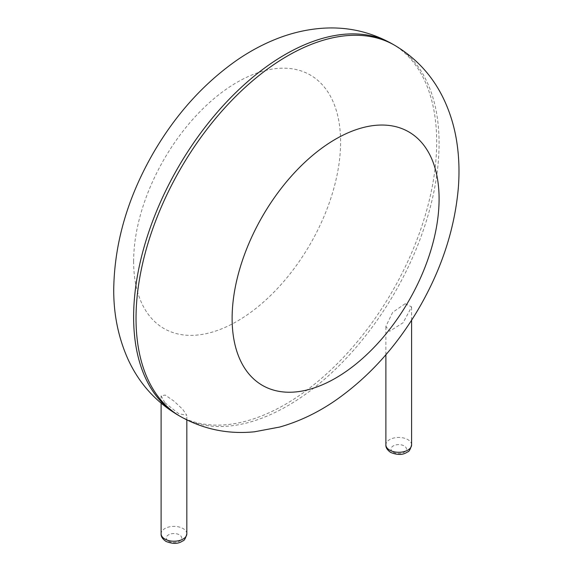 <?xml version="1.0" encoding="UTF-8"?>
<svg xmlns="http://www.w3.org/2000/svg" width="572" height="572" viewBox="0 0 572 572"><rect width="100%" height="100%" fill="white"/><g stroke="black" fill="none" stroke-linecap="round" stroke-linejoin="round"><path stroke-width="0.43" stroke-dasharray="2.86 2.15" d="M405.14 303.739L411.597 306.864L403.153 322.701L389.646 331.252L385.878 326.433L392.642 312.355L405.14 303.739M164.879 402.738L178.6 413.606L186.829 415.372L182.747 409.352L173.967 401.115L165.229 395.08L161.111 395.81L164.879 402.738M394.701 45.31A214.293 123.724 -60 0 1 394.701 292.757A214.293 123.724 -60 0 1 180.409 416.48M392.299 43.922A214.293 123.724 -60 0 1 392.299 291.37A214.293 123.724 -60 0 1 178.006 415.093M133.626 261.511A146.346 84.492 -60 0 1 288.846 68.411A146.346 84.492 -60 0 1 288.846 275.382A146.346 84.492 -60 0 1 133.626 261.511M411.597 444.859A12.856 7.422 0 0 0 398.741 437.437A12.856 7.422 0 0 0 385.878 444.859M186.829 533.805A12.856 7.422 0 0 0 173.974 526.383A12.856 7.422 0 0 0 161.111 533.805M393.286 452.209A7.715 4.454 0 0 0 406.192 450.214A7.715 4.454 0 0 0 396.739 444.759A7.715 4.454 0 0 0 393.286 452.209M168.518 541.155A7.715 4.454 0 0 0 181.424 539.153A7.715 4.454 0 0 0 171.972 533.697A7.715 4.454 0 0 0 168.518 541.155M411.597 320.198L411.597 306.864M385.878 354.74L385.878 326.433M186.829 419.919L186.829 415.372M161.111 403.231L161.111 395.81"/><path stroke-width="0.86" d="M136.029 318.375A214.293 123.724 -60 0 1 229.565 102.724A214.293 123.724 -60 0 1 394.701 45.31C417.274 58.759 434.019 77.542 444.93 101.659C450.693 114.45 454.654 127.956 456.821 142.185C459.094 157.193 459.581 172.622 458.279 188.495C454.647 228.736 441.913 267.982 420.084 306.22C397.597 345.295 369.419 376.683 335.557 400.386C317.817 412.627 299.192 421.514 279.679 427.048L254.533 431.781C228.121 434.441 203.41 429.336 180.409 416.48A214.293 123.724 -60 0 1 136.029 318.375M180.409 416.48L178.006 415.093A214.293 123.724 -60 0 1 133.626 316.988A214.293 123.724 -60 0 1 227.163 101.337A214.293 123.724 -60 0 1 392.299 43.922L394.701 45.31M232.118 318.375A146.346 84.492 -60 0 1 387.344 125.275A146.346 84.492 -60 0 1 387.344 332.246A146.346 84.492 -60 0 1 232.118 318.375M411.597 444.859C410.403 449.377 409.066 451.737 407.586 451.944C406.063 452.688 401.587 456.813 390.712 452.466C387.251 450.028 385.635 447.49 385.878 444.859A12.856 7.422 0 0 0 389.646 450.107A12.856 7.422 0 0 0 403.66 451.723A12.856 7.422 0 0 0 411.597 444.859L411.597 320.198M186.829 533.805C185.635 538.316 184.298 540.683 182.818 540.89C181.295 541.634 176.82 545.759 165.944 541.405C162.484 538.967 160.875 536.436 161.111 533.805A12.856 7.422 0 0 0 164.879 539.053A12.856 7.422 0 0 0 178.893 540.662A12.856 7.422 0 0 0 186.829 533.805L186.829 419.919M392.299 43.922C369.362 31.102 344.723 25.99 318.382 28.6C304.433 30.001 290.748 33.326 277.341 38.567C263.213 44.094 249.599 51.394 236.508 60.46C203.475 83.726 175.854 114.371 153.654 152.395C127.763 197.161 114.45 242.778 113.721 289.253C113.578 314.092 118.268 337.251 127.778 358.744C138.689 382.861 155.434 401.644 178.006 415.093M385.878 444.859L385.878 354.74M161.111 533.805L161.111 403.231"/></g></svg>
